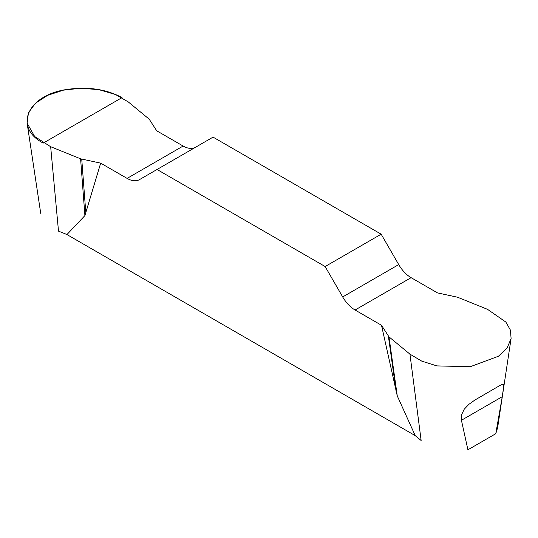 <?xml version="1.0" encoding="UTF-8"?>
<svg xmlns="http://www.w3.org/2000/svg" width="538" height="538" viewBox="0 0 538 538"><rect width="100%" height="100%" fill="white"/><g stroke="black" fill="none" stroke-linecap="round" stroke-linejoin="round"><path stroke-width="0.81" d="M497.327 428.618L495.78 433.702L467.912 449.795L461.429 420.272L461.597 414.697L464.227 409.216L468.854 404.361L474.792 400.09L500.051 385.403L501.853 384.482L503.4 384.589L503.602 387.172L502.27 396.688L461.429 420.272M195.455 147.298A24.761 14.297 60 0 1 183.135 146.04L156.706 130.788L149.221 119.194L128.259 101.911L115.468 94.506L98.979 89.678L80.989 88.205L63.403 90.162L47.66 95.313L35.427 103.229L28.447 112.745L27.115 123.155L34.667 136.517L50.659 146.713L58.501 231.138L66.941 234.555L415.235 435.639L421.14 440.508L409.943 354.139L421.738 361.119L436.883 365.907L470.225 366.728L498.464 356.237L507.179 347.904L511.1 338.53L510.441 330.144L505.861 322.067L487.542 309.343L457.603 297.238L437.529 292.914L411.106 277.662A24.761 14.297 60 0 1 398.719 264.588L381.166 234.185L213.068 137.129L157.035 169.483L325.134 266.532L342.686 296.942A24.761 14.297 -120 0 0 355.073 310.009L381.496 325.268L388.981 336.855L409.943 354.139M495.78 433.702L502.27 396.688M415.235 435.639L397.266 395.921L381.496 325.268M50.659 146.713L80.599 158.811L100.673 163.135L127.102 178.394A24.761 14.297 -120 0 0 139.483 179.618L157.035 169.483M100.673 163.135L84.91 215.583L66.941 234.555M381.166 234.185L325.134 266.532M80.599 158.811L84.91 215.583M81.742 159.161L85.865 213.445M388.981 336.855L397.266 395.921M388.382 336.196L396.304 392.679M43.222 143.108C12.737 127.069 27.909 94.379 68.198 89.288C88.696 86.557 106.632 89.335 122.018 97.613L43.222 143.108M127.102 178.394L183.135 146.04M342.686 296.942L398.719 264.588M411.106 277.662L355.073 310.009M510.959 339.364L497.475 428.692M27.115 123.155L40.727 213.364M500.058 385.403L499.614 385.659"/></g></svg>

